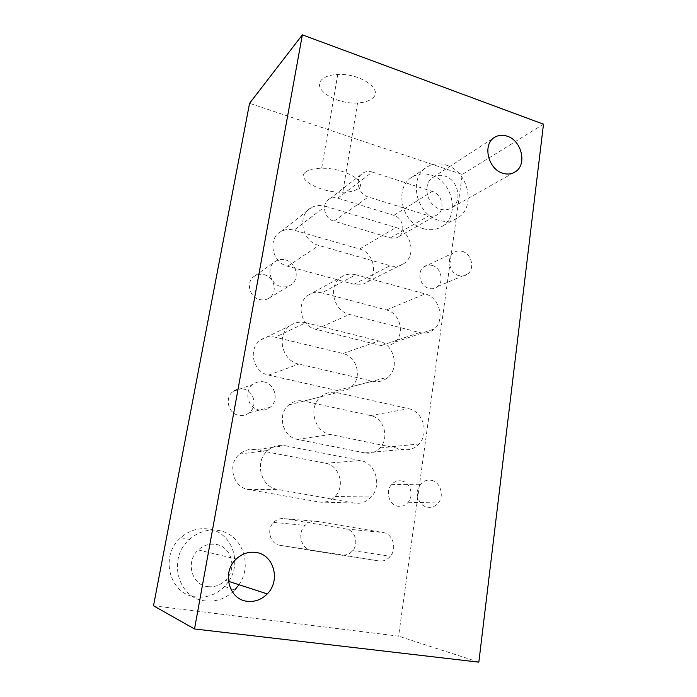 <?xml version="1.0" encoding="UTF-8"?>
<svg xmlns="http://www.w3.org/2000/svg" width="697" height="697" viewBox="0 0 697 697"><rect width="100%" height="100%" fill="white"/><g stroke="black" fill="none" stroke-linecap="round" stroke-linejoin="round"><path stroke-width="0.52" stroke-dasharray="3.48 2.61" d="M228.668 581.376C242.687 561.66 231.195 531.794 208.464 529.006C198.279 527.62 189.061 530.513 180.828 537.675C159.282 555.605 169.319 594.794 196.075 596.928C206.992 598.009 216.497 594.524 224.573 586.473L228.459 581.681M224.573 586.473L234.75 590.019C226.42 598.383 216.61 602.016 205.319 600.91C177.648 598.749 167.219 558.053 189.479 539.426C197.992 531.985 207.506 528.979 218.03 530.408C241.51 533.292 253.412 564.239 238.966 584.722M423.445 228.677C430.946 230.785 437.611 229.722 443.431 225.48C460.072 214.04 452.022 181.028 431.225 175.13C424.395 172.987 418.104 173.605 412.345 177.003C393.683 187.04 401.367 223.136 423.445 228.677M446.402 165.145C467.704 171.331 476.034 205.354 459.035 217.072C453.085 221.419 446.263 222.491 438.579 220.278C415.943 214.476 407.972 177.23 427.069 166.984C432.959 163.516 439.406 162.906 446.402 165.145M207.898 586.639C214.571 587.344 220.426 585.245 225.453 580.331C237.668 568.761 231.387 546.065 215.521 544.34C209.117 543.521 203.367 545.394 198.279 549.968C185.21 561.259 191.483 585.227 207.898 586.639M440.155 209.144C444.686 210.468 448.737 209.884 452.301 207.392C462.756 200.518 457.79 179.73 444.852 176.062C440.574 174.72 436.662 175.139 433.116 177.317C421.912 183.66 426.747 205.606 440.155 209.144M372.668 98.085C383.568 89.608 360.201 73.08 337.74 74.448C330.029 74.84 324.61 76.67 321.491 79.955C312.012 89.469 336.712 104.576 357.561 102.956C364.392 102.572 369.427 100.943 372.668 98.085M305.347 172.246C308.396 169.65 313.842 168.317 321.683 168.238C344.492 167.82 368.8 182.135 357.988 188.739C354.79 190.978 349.728 192.154 342.793 192.25C321.674 192.921 296.051 179.765 305.347 172.246M305.817 322.72L378.724 340.981C393.718 344.048 399.878 367.127 388.334 377.042C383.838 381.059 378.602 382.453 372.625 381.233L298.839 364.078C281.876 361.002 275.96 334.882 290.091 325.682C294.848 322.38 300.093 321.395 305.817 322.72L275.263 337.209C269.957 336.024 265.104 336.956 260.687 340.014C247.574 348.509 252.941 372.355 268.624 375.099L337.043 390.494C342.602 391.592 347.481 390.294 351.697 386.591C362.518 377.443 356.881 356.272 342.933 353.527L275.263 337.209M337.034 392.646L408.721 408.703C423.044 411.274 429.474 433.299 419.01 443.989C414.541 448.702 409.174 450.515 402.918 449.426L330.369 434.501C314.164 431.992 307.847 406.978 320.803 396.776C325.604 392.803 331.014 391.426 337.034 392.646L303.901 401.08C298.316 399.991 293.298 401.272 288.837 404.922C276.787 414.297 282.529 437.132 297.532 439.398L364.906 452.928C370.734 453.913 375.753 452.248 379.952 447.918C389.789 438.091 383.899 417.886 370.543 415.569L303.901 401.08M372.303 172.054L432.314 191.405C441.933 194.045 445.557 209.466 437.733 214.51C435.094 216.331 432.114 216.758 428.794 215.8L368.338 196.981C357.709 194.219 354.303 177.282 363.451 172.786C366.169 171.323 369.114 171.079 372.303 172.054L337.792 198.166C334.821 197.295 332.068 197.556 329.524 198.941C320.977 203.193 324.07 218.745 333.968 221.176L390.39 237.904C393.5 238.757 396.288 238.339 398.78 236.632C406.142 231.892 402.831 217.682 393.831 215.347L337.792 198.166M285.056 445.688L360.593 460.586C375.666 462.886 382.278 485.6 371.161 496.996C366.413 501.997 360.741 504.027 354.154 503.06L277.676 489.407C260.608 487.212 254.109 461.423 267.822 450.445C272.936 446.158 278.678 444.573 285.056 445.688L255.555 449.696C249.665 448.685 244.359 450.14 239.629 454.061C226.943 464.08 232.833 487.56 248.568 489.555L319.278 502.023C325.386 502.912 330.666 501.065 335.109 496.491C345.494 486.079 339.465 465.291 325.464 463.2L255.555 449.696M325.482 206.268L395.931 227.527C410.899 231.343 416.571 254.867 404.487 263.205C400.278 266.289 395.495 267.125 390.137 265.723L318.869 245.457C301.932 241.51 296.669 214.998 311.306 207.68C315.68 205.284 320.402 204.813 325.482 206.268L294.021 230.176C289.299 228.895 284.907 229.374 280.839 231.622C267.23 238.496 271.996 262.778 287.695 266.245L353.963 284.271C358.955 285.517 363.425 284.707 367.38 281.841C378.724 274.06 373.548 252.419 359.574 249.038L294.021 230.176M355.792 274.766L425.092 293.916C439.38 297.201 445.374 319.644 434.431 328.914C430.197 332.661 425.248 333.88 419.585 332.565L349.485 314.443C333.332 311.089 327.59 285.692 341.016 277.214C345.477 274.191 350.408 273.381 355.792 274.766L321.901 292.862C316.891 291.634 312.3 292.418 308.144 295.223C295.615 303.117 300.834 326.37 315.837 329.341L381.111 345.573C386.399 346.749 391.034 345.599 395.016 342.122C405.323 333.523 399.834 312.883 386.486 309.965L321.901 292.862M316.708 521.356L383.071 532.508C392.76 533.702 397.273 548.304 390.398 556.232C387.262 559.926 383.455 561.503 378.959 560.963L312.056 550.569C301.331 549.428 296.817 533.257 305.033 525.416C308.396 522.088 312.291 520.737 316.708 521.356L284.498 518.699C280.412 518.124 276.805 519.352 273.686 522.375C266.062 529.52 270.157 544.244 280.072 545.307L342.027 554.943C346.2 555.448 349.755 554.019 352.691 550.647C359.121 543.416 355 530.06 345.991 528.953L284.498 518.699M153.506 605.789L398.597 636.169L462.268 174.45L249.57 103.313M478.839 662.15L398.597 636.169M543.494 124.179L462.268 174.45M264.146 274.662C274.618 276.962 278.033 292.723 269.19 298.037C266.315 299.884 263.135 300.398 259.65 299.571C248.925 297.366 245.579 281.039 254.797 275.96C257.663 274.252 260.783 273.816 264.146 274.662M285.474 259.929C296.565 262.464 300.224 279.27 290.893 284.89C287.852 286.833 284.489 287.364 280.804 286.467C269.443 284.045 265.853 266.602 275.585 261.253C278.617 259.45 281.91 259.014 285.474 259.929M432.166 265.435C440.792 267.517 444.346 281.205 437.629 286.502C435.12 288.584 432.21 289.203 428.916 288.366C420.082 286.345 416.562 272.152 423.61 267.056C426.128 265.121 428.977 264.581 432.166 265.435M462.242 251.338C471.285 253.621 475.075 268.145 468.07 273.712C465.448 275.899 462.407 276.543 458.948 275.629C449.696 273.433 445.932 258.352 453.285 252.994C455.916 250.964 458.905 250.406 462.242 251.338M401.577 480.947C410.211 482.219 414.279 495.34 408.172 502.258C405.384 505.482 401.995 506.806 397.987 506.222C389.161 505.064 385.084 491.446 391.514 484.624C394.336 481.549 397.691 480.32 401.577 480.947M431.234 480.285C440.321 481.636 444.651 495.619 438.265 502.999C435.355 506.431 431.791 507.843 427.583 507.224C418.296 505.987 413.94 491.472 420.674 484.197C423.619 480.921 427.139 479.614 431.234 480.285M243.514 389.074C254.03 390.878 257.794 406.403 249.247 412.763C246.154 415.177 242.669 416.031 238.783 415.316C228.024 413.626 224.295 397.534 233.216 391.365C236.318 389.092 239.751 388.325 243.514 389.074M264.006 381.939C275.158 383.899 279.201 400.496 270.157 407.283C266.89 409.853 263.187 410.76 259.066 409.984C247.644 408.154 243.636 390.921 253.089 384.352C256.374 381.93 260.007 381.128 264.006 381.939M342.933 353.527L378.724 340.981M337.043 390.494L372.625 381.233M268.624 375.099L298.839 364.078M370.543 415.569L408.721 408.703M364.906 452.928L402.918 449.426M297.532 439.398L330.369 434.501M393.831 215.347L432.314 191.405M390.39 237.904L428.794 215.8M333.968 221.176L368.338 196.981M325.464 463.2L360.593 460.586M319.278 502.023L354.154 503.06M248.568 489.555L277.676 489.407M359.574 249.038L395.931 227.527M353.963 284.271L390.137 265.723M287.695 266.245L318.869 245.457M386.486 309.965L425.092 293.916M381.111 345.573L419.585 332.565M315.837 329.341L349.485 314.443M345.991 528.953L383.071 532.508M342.027 554.943L378.959 560.963M280.072 545.307L312.056 550.569M443.431 225.48L459.035 217.072M225.453 580.331L228.407 581.289M452.301 207.392L513.062 173.03M337.74 74.448L321.683 168.238M357.561 102.956L342.793 192.25M433.116 177.317L494.548 137.37M198.279 549.968L236.274 559.003M412.345 177.003L427.069 166.984M180.828 537.675L189.479 539.426M351.697 386.591L388.334 377.042M260.687 340.014L290.091 325.682M379.952 447.918L419.01 443.989M288.837 404.922L320.803 396.776M398.78 236.632L437.733 214.51M329.524 198.941L363.451 172.786M335.109 496.491L371.161 496.996M239.629 454.061L267.822 450.445M367.38 281.841L404.487 263.205M280.839 231.622L311.306 207.68M395.016 342.122L434.431 328.914M308.144 295.223L341.016 277.214M352.691 550.647L390.398 556.232M273.686 522.375L305.033 525.416M269.19 298.037L290.893 284.89M254.797 275.96L275.585 261.253M437.629 286.502L468.07 273.712M423.61 267.056L453.285 252.994M408.172 502.258L438.265 502.999M391.514 484.624L420.674 484.197M249.247 412.763L270.157 407.283M233.216 391.365L253.089 384.352"/><path stroke-width="1.05" d="M238.966 584.722L234.75 590.019M255.782 552.433C273.747 554.368 280.987 580.47 267.265 593.905C261.61 599.612 254.989 602.077 247.409 601.311C228.773 599.803 221.498 572.089 236.274 559.003C242.016 553.697 248.524 551.51 255.782 552.433M507.355 136.22C521.504 140.62 527.159 163.969 515.85 171.453C511.99 174.18 507.573 174.755 502.607 173.17C487.909 168.944 482.368 144.218 494.548 137.37C498.399 135 502.668 134.626 507.355 136.22M249.57 103.313L153.506 605.789L194.515 628.964L302.359 34.85L249.57 103.313M302.359 34.85L543.494 124.179L478.839 662.15L194.515 628.964M228.407 581.289L267.265 593.905M513.062 173.03L515.85 171.453"/></g></svg>
